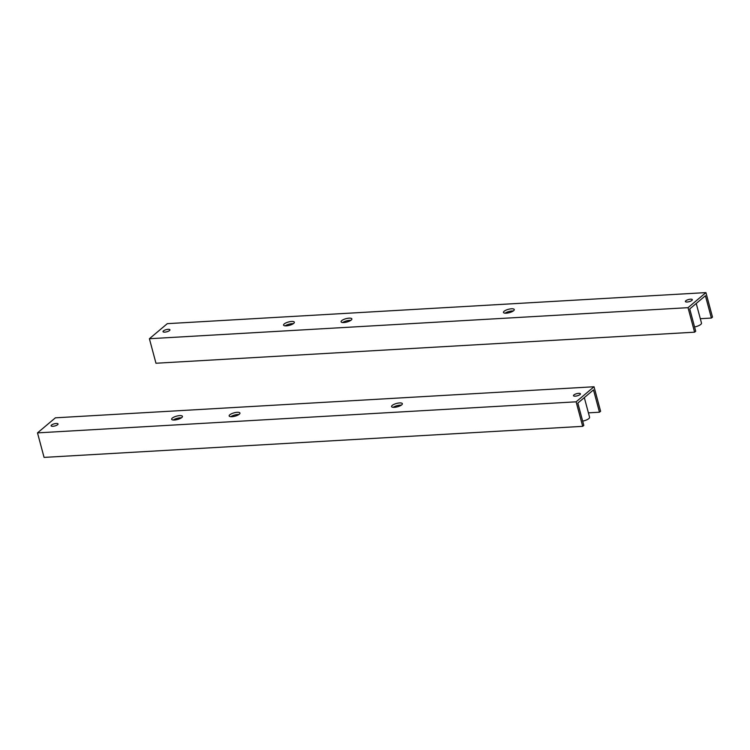 <?xml version="1.0" encoding="UTF-8"?>
<svg xmlns="http://www.w3.org/2000/svg" width="750" height="750" viewBox="0 0 750 750"><rect width="100%" height="100%" fill="white"/><g stroke="black" fill="none" stroke-linecap="round" stroke-linejoin="round"><path stroke-width="1.12" d="M696.225 303.459L701.494 323.1A6.375 1.988 165 0 1 700.744 324.441A6.375 1.988 165 0 1 694.566 326.972M293.691 323.391A5.578 1.734 -15 0 0 294.347 322.219A5.578 1.734 -15 0 0 290.081 321.637A5.578 1.734 -15 0 0 284.213 323.934A5.578 1.734 -15 0 0 283.566 325.106A5.578 1.734 -15 0 0 287.822 325.688A5.578 1.734 -15 0 0 293.691 323.391M293.325 323.672A5.578 1.734 -15 0 0 285.169 325.856M691.903 300.431A3.591 1.116 -15 0 0 692.325 299.681A3.591 1.116 -15 0 0 689.587 299.306A3.591 1.116 -15 0 0 685.819 300.778A3.591 1.116 -15 0 0 685.397 301.537A3.591 1.116 -15 0 0 688.134 301.903A3.591 1.116 -15 0 0 691.903 300.431M169.519 330.553A3.591 1.116 -15 0 0 169.941 329.803A3.591 1.116 -15 0 0 167.203 329.428A3.591 1.116 -15 0 0 163.434 330.9A3.591 1.116 -15 0 0 163.012 331.659A3.591 1.116 -15 0 0 165.75 332.025A3.591 1.116 -15 0 0 169.519 330.553M513.6 310.716A5.578 1.734 -15 0 0 514.256 309.544A5.578 1.734 -15 0 0 510 308.962A5.578 1.734 -15 0 0 504.131 311.259A5.578 1.734 -15 0 0 503.475 312.431A5.578 1.734 -15 0 0 507.741 313.012A5.578 1.734 -15 0 0 513.6 310.716M513.234 310.988A5.578 1.734 -15 0 0 505.087 313.172M351.206 320.072A5.578 1.734 -15 0 0 351.863 318.909A5.578 1.734 -15 0 0 347.597 318.328A5.578 1.734 -15 0 0 341.728 320.625A5.578 1.734 -15 0 0 341.081 321.797A5.578 1.734 -15 0 0 345.338 322.369A5.578 1.734 -15 0 0 351.206 320.072M350.841 320.353A5.578 1.734 -15 0 0 342.684 322.538M705.928 292.603L712.5 317.119L711.384 318.056L705.403 295.744L689.738 308.925L695.719 331.247L694.594 332.184L688.031 307.669L705.928 292.603L167.306 323.663L149.4 338.728L688.031 307.669M711.384 318.056L700.312 318.703M694.594 332.184L155.972 363.244L149.4 338.728M181.781 417.544A5.578 1.734 -15 0 0 182.438 416.372A5.578 1.734 -15 0 0 178.181 415.791A5.578 1.734 -15 0 0 172.312 418.087A5.578 1.734 -15 0 0 171.656 419.259A5.578 1.734 -15 0 0 175.922 419.841A5.578 1.734 -15 0 0 181.781 417.544M181.416 417.825A5.578 1.734 -15 0 0 173.269 420.009M580.003 394.584A3.591 1.116 -15 0 0 580.416 393.834A3.591 1.116 -15 0 0 577.678 393.459A3.591 1.116 -15 0 0 573.909 394.931A3.591 1.116 -15 0 0 573.488 395.691A3.591 1.116 -15 0 0 576.225 396.056A3.591 1.116 -15 0 0 580.003 394.584M57.619 424.706A3.591 1.116 -15 0 0 58.041 423.956A3.591 1.116 -15 0 0 55.294 423.581A3.591 1.116 -15 0 0 51.525 425.053A3.591 1.116 -15 0 0 51.103 425.812A3.591 1.116 -15 0 0 53.85 426.178A3.591 1.116 -15 0 0 57.619 424.706M401.7 404.869A5.578 1.734 -15 0 0 402.356 403.697A5.578 1.734 -15 0 0 398.091 403.116A5.578 1.734 -15 0 0 392.222 405.413A5.578 1.734 -15 0 0 391.575 406.584A5.578 1.734 -15 0 0 395.831 407.166A5.578 1.734 -15 0 0 401.7 404.869M401.334 405.141A5.578 1.734 -15 0 0 393.178 407.325M239.297 414.225A5.578 1.734 -15 0 0 239.953 413.053A5.578 1.734 -15 0 0 235.697 412.481A5.578 1.734 -15 0 0 229.828 414.778A5.578 1.734 -15 0 0 229.172 415.95A5.578 1.734 -15 0 0 233.438 416.522A5.578 1.734 -15 0 0 239.297 414.225M238.931 414.506A5.578 1.734 -15 0 0 230.784 416.691M584.325 397.613L589.584 417.253A6.375 1.988 165 0 1 588.834 418.594A6.375 1.988 165 0 1 582.666 421.125M594.028 386.756L600.6 411.272L599.475 412.209L593.494 389.897L577.828 403.078L583.809 425.391L582.694 426.337L576.122 401.822L594.028 386.756L55.406 417.816L37.5 432.881L576.122 401.822M599.475 412.209L588.403 412.856M582.694 426.337L44.072 457.397L37.5 432.881"/></g></svg>
